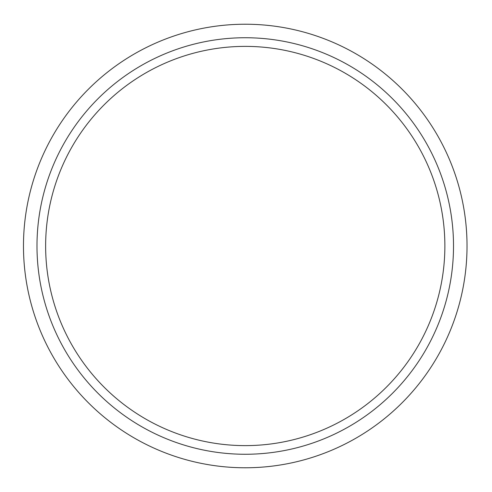 <?xml version="1.0" encoding="UTF-8"?>
<svg xmlns="http://www.w3.org/2000/svg" width="492" height="492" viewBox="0 0 492 492"><rect width="100%" height="100%" fill="white"/><g stroke="black" fill="none" stroke-linecap="round" stroke-linejoin="round"><path stroke-width="0.74" d="M444.873 246A199.623 199.623 0 0 0 145.441 73.124A199.623 199.623 0 0 0 145.441 418.877A199.623 199.623 0 0 0 444.873 246M453.513 246A208.264 208.264 0 0 0 141.118 65.639A208.264 208.264 0 0 0 141.118 426.361A208.264 208.264 0 0 0 453.513 246M467.025 246A221.775 221.775 0 0 0 134.365 53.935A221.775 221.775 0 0 0 134.365 438.064A221.775 221.775 0 0 0 467.025 246"/></g></svg>

